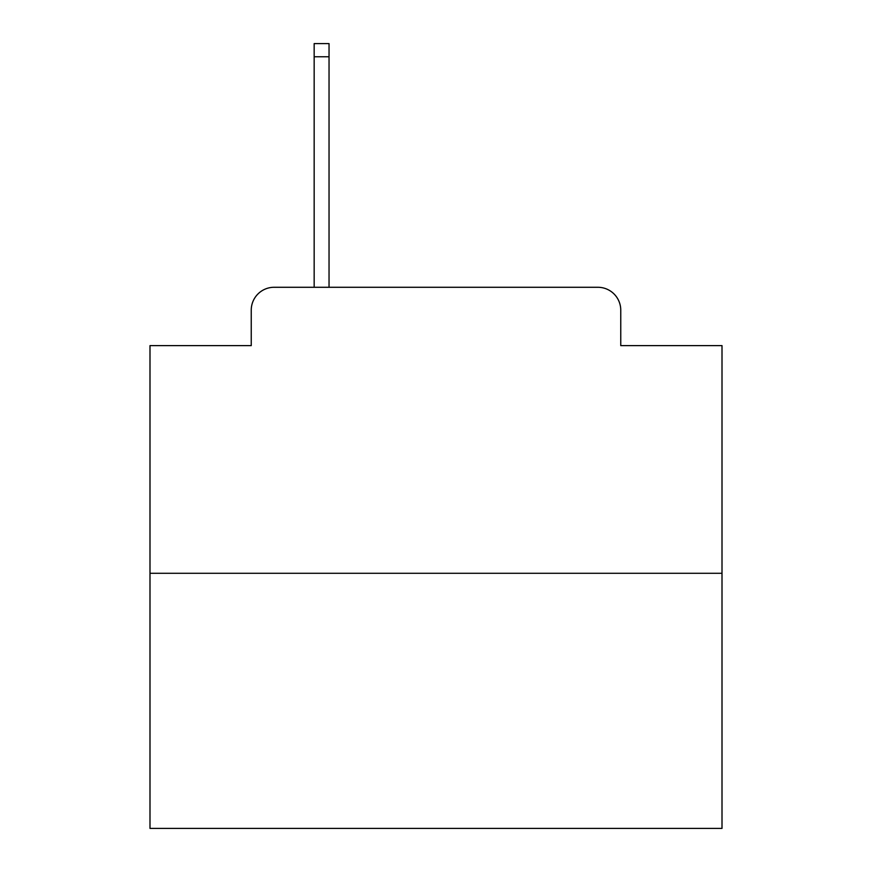 <?xml version="1.0" encoding="UTF-8"?>
<svg xmlns="http://www.w3.org/2000/svg" width="872" height="872" viewBox="0 0 872 872"><rect width="100%" height="100%" fill="white"/><g stroke="black" fill="none" stroke-linecap="round" stroke-linejoin="round"><path stroke-width="1.31" d="M251.245 310.16L251.245 345.617L251.245 310.16A22.879 22.879 0 0 1 274.124 287.28L314.16 287.28L314.16 43.6L329.038 43.6L329.038 287.28L346.762 287.28M722.005 573.286L149.995 573.286L149.995 828.4L722.005 828.4L722.005 345.617L620.755 345.617L620.755 310.16A22.879 22.879 0 0 0 597.876 287.28L274.124 287.28M149.995 573.286L149.995 345.617L251.245 345.617M525.238 287.28L597.876 287.28M620.755 345.617L620.755 310.16M314.16 56.756L329.038 56.756"/></g></svg>
